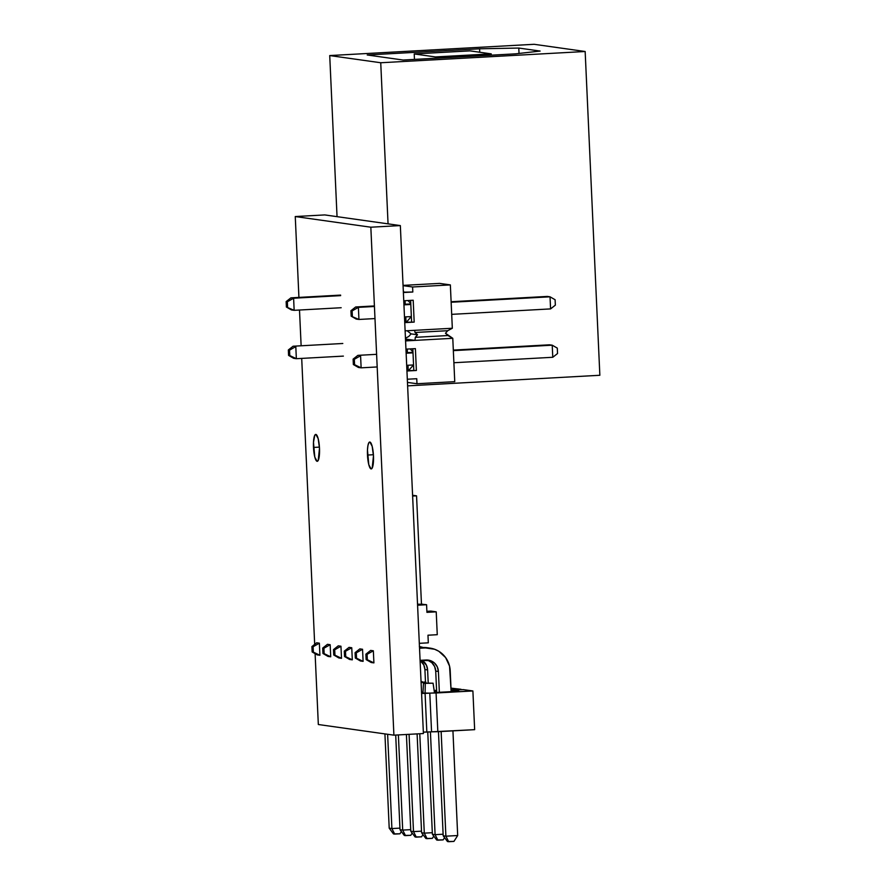 <?xml version="1.0" encoding="UTF-8"?>
<svg xmlns="http://www.w3.org/2000/svg" width="886" height="886" viewBox="0 0 886 886"><rect width="100%" height="100%" fill="white"/><g stroke="black" fill="none" stroke-linecap="round" stroke-linejoin="round"><path stroke-width="1.33" d="M367.48 455.05A13.467 2.979 86.8 0 1 369.739 442.025A13.467 2.979 86.8 0 1 373.471 455.902L372.164 446.267L369.861 442.036L368.764 442.9L367.923 445.669L367.469 449.944L368.786 464.685L371.09 468.915L372.186 468.052L373.471 455.902A13.467 2.979 86.8 0 1 371.212 468.927A13.467 2.979 86.8 0 1 367.48 455.05L373.405 454.728L367.48 455.05M313.489 447.441A13.467 2.979 86.8 0 1 315.748 434.417A13.467 2.979 86.8 0 1 319.492 448.283L318.185 438.659L315.881 434.428L314.774 435.281L313.489 442.324L314.796 457.065L317.099 461.307L318.207 460.443L319.492 448.283A13.467 2.979 86.8 0 1 317.232 461.307A13.467 2.979 86.8 0 1 313.489 447.441L319.425 447.109L313.489 447.441M295.26 216.549L324.763 214.921L400.339 225.587L370.835 227.204L295.26 216.549L298.925 297.408L295.26 216.549L370.835 227.204L400.339 225.587L423.408 733.542L393.905 735.17L370.835 227.204L393.905 735.17L423.408 733.542L400.339 225.587L324.763 214.921L295.26 216.549M318.329 724.515L393.905 735.17L318.329 724.515L315.106 653.669L318.329 724.515M299.501 310.022L301.129 345.784L299.501 310.022M301.705 358.409L314.685 644.366L301.705 358.409M412.588 495.274L416.553 495.839L412.621 496.049L416.553 495.839L421.459 604.008L416.553 495.839L412.588 495.274M445.891 836.185L448.67 841.7L447.474 841.534L443.188 835.797L445.891 836.185L443.188 835.797L447.474 841.534L453.931 841.412L457.685 835.531L453.931 841.412L448.67 841.7L445.891 836.185L457.685 835.531L445.891 836.185L441.139 731.515L445.891 836.185M371.201 662.506L366.128 659.572L373.903 662.883L371.201 662.506L373.903 662.883L373.349 650.789L367.092 654.344L367.336 659.738L366.128 659.572L371.201 662.506M370.647 650.413L365.885 654.178L366.128 659.572L365.885 654.178L367.092 654.344L367.336 659.738L373.903 662.883L373.349 650.789L370.647 650.413L365.885 654.178L367.092 654.344L373.349 650.789L370.647 650.413M443.188 835.797L438.459 731.659L443.188 835.797M427.916 660.303L431.859 662.717L434.605 666.493L435.713 671.079L436.676 692.453L435.713 671.079L438.404 671.455L439.356 692.298L438.404 671.455L435.713 671.079A12.116 11.806 98 0 0 426.941 659.992M450.21 670.802L451.151 691.656L449.545 666.106L445.625 657.589L438.803 651.265L434.627 649.261L425.513 647.921A24.232 23.612 -82 0 1 429.987 648.109A24.232 23.612 -82 0 1 450.21 670.802M452.934 730.861L457.685 835.531L452.934 730.861M427.44 647.744L419.532 648.242L425.513 647.921L419.51 647.721L422.81 647.533A24.232 23.612 98 0 1 427.296 647.721L429.987 648.109M420.086 660.336L426.055 660.015A12.116 11.806 -82 0 1 438.404 671.455L437.296 666.881L434.561 663.093L430.618 660.679L420.086 660.336L423.807 664.976L424.915 669.55L427.606 669.938L428.215 683.128L423.497 683.383L433.066 683.206L428.226 683.128L433.066 683.206L434.517 692.863L433.066 683.206L423.497 683.383L422.921 693.073L429.799 693.118L431.56 731.825L426.842 732.08L425.081 693.384L426.842 732.08L423.342 732.124L431.56 731.825L429.799 693.118L436.078 692.985L437.828 731.692L431.56 731.825L474.652 729.665L437.828 731.692L436.078 692.985L472.891 690.958L474.652 729.665L472.891 690.958L463.179 689.596L451.096 690.26L463.179 689.596L472.891 690.958L425.081 693.384L425.28 683.638L425.081 693.384L422.921 693.073L423.497 683.383L428.226 683.128L427.606 669.938L424.915 669.55A12.116 11.806 98 0 0 420.086 660.369M422.932 692.941L421.559 692.996L422.932 692.941M421.581 693.417L425.081 693.384L421.581 693.417M421.094 682.597L424.804 682.043L421.071 682.242L425.889 682.198L426.033 683.25L425.889 682.198L423.53 682.464L423.63 683.372L423.53 682.464L421.094 682.597M421.537 692.309L422.976 692.232L421.537 692.309M421.537 692.442L422.965 692.365L421.537 692.442M434.317 691.479L436.632 691.346L434.317 691.479M451.107 690.548L453.355 690.427L452.668 691.567L453.355 690.427L458.97 691.224L451.107 690.548M458.97 691.224L434.483 692.564L458.97 691.224M436.621 691.058L434.273 691.18L436.621 691.058M421.049 681.755L422.268 681.688L421.049 681.755M461.03 689.707L451.074 689.84L461.019 689.286L450.996 688.145L461.03 689.707M436.599 690.637L434.206 690.759L436.599 690.637M436.588 690.338L434.162 690.471L436.588 690.338M413.496 831.611L416.287 837.137L415.08 836.96L410.794 831.234L413.496 831.611L410.794 831.234L415.08 836.96L421.548 836.838L422.976 834.601L421.548 836.838L416.287 837.137L413.496 831.611L421.526 831.168L413.496 831.611L409.077 734.339L413.496 831.611M338.806 657.933L333.745 654.998L341.509 658.32L338.806 657.933L341.509 658.32L340.955 646.226L334.698 649.781L334.941 655.175L333.745 654.998L338.806 657.933M338.264 645.839L333.501 649.615L333.745 654.998L333.501 649.615L334.698 649.781L334.941 655.175L341.509 658.32L340.955 646.226L338.264 645.839L333.501 649.615L334.698 649.781L340.955 646.226L338.264 645.839M410.794 831.234L406.408 734.483L410.794 831.234M435.092 834.656L437.872 840.183L436.676 840.006L432.39 834.28L435.092 834.656L432.39 834.28L436.676 840.006L443.133 839.884L444.573 837.647L443.133 839.884L437.872 840.183L435.092 834.656L443.122 834.213L435.092 834.656L430.419 731.891L435.092 834.656M360.403 660.978L355.33 658.043L363.105 661.366L360.403 660.978L363.105 661.366L362.551 649.272L356.294 652.827L356.537 658.22L355.33 658.043L360.403 660.978M359.849 648.884L355.087 652.65L355.33 658.043L355.087 652.65L356.294 652.827L356.537 658.22L363.105 661.366L362.551 649.272L359.849 648.884L355.087 652.65L356.294 652.827L362.551 649.272L359.849 648.884M432.39 834.28L427.75 732.035L432.39 834.28M425.479 682.142L424.915 669.55L425.479 682.142M419.455 646.625A24.232 23.612 -82 0 1 423.187 647.522M422.024 660.236A12.116 11.806 -82 0 1 427.606 669.938L426.498 665.353L422.024 660.236M423.829 647.732L419.333 646.603M402.698 830.093L405.489 835.609L404.282 835.443L400.007 829.706L402.698 830.093L400.007 829.706L404.282 835.443L410.75 835.321L412.178 833.084L410.75 835.321L405.489 835.609L402.698 830.093L410.727 829.65L402.698 830.093L398.379 734.926L402.698 830.093M328.008 656.415L322.947 653.48L330.711 656.792L328.008 656.415L330.711 656.792L330.168 644.698L323.899 648.253L324.143 653.647L322.947 653.48L328.008 656.415M327.466 644.321L322.703 648.087L322.947 653.48L322.703 648.087L323.899 648.253L324.143 653.647L330.711 656.792L330.168 644.698L327.466 644.321L322.703 648.087L323.899 648.253L330.168 644.698L327.466 644.321M400.007 829.706L395.699 735.07L400.007 829.706M391.9 828.565L394.691 834.091L393.484 833.914L389.209 828.188L391.9 828.565L389.209 828.188L393.484 833.914L399.951 833.792L401.38 831.555L399.951 833.792L394.691 834.091L391.9 828.565L399.929 828.122L391.9 828.565L387.625 734.284L391.9 828.565M317.221 654.887L312.149 651.952L319.912 655.275L317.221 654.887L319.912 655.275L319.37 643.181L313.101 646.736L313.356 652.129L312.149 651.952L317.221 654.887M316.667 642.793L311.905 646.57L312.149 651.952L311.905 646.57L313.101 646.736L313.356 652.129L319.912 655.275L319.37 643.181L316.667 642.793L311.905 646.57L313.101 646.736L319.37 643.181L316.667 642.793M389.209 828.188L384.923 733.907L389.209 828.188M424.294 833.139L427.085 838.654L425.878 838.488L421.592 832.751L424.294 833.139L421.592 832.751L425.878 838.488L432.335 838.366L433.775 836.118L432.335 838.366L427.085 838.654L424.294 833.139L432.324 832.696L424.294 833.139L419.776 733.741L424.294 833.139M349.605 659.461L344.543 656.526L352.307 659.837L349.605 659.461L352.307 659.837L351.753 647.744L345.496 651.299L345.739 656.692L344.543 656.526L349.605 659.461M349.062 647.367L344.289 651.132L344.543 656.526L344.289 651.132L345.496 651.299L345.739 656.692L352.307 659.837L351.753 647.744L349.062 647.367L344.289 651.132L345.496 651.299L351.753 647.744L349.062 647.367M421.592 832.751L417.107 733.896L421.592 832.751M534.147 44.3L329.725 55.563L337.045 216.66L329.725 55.563L380.736 62.751L388.057 223.848L380.736 62.751L585.159 51.499L599.855 375.276L407.615 385.864L599.855 375.276L585.159 51.499L534.147 44.3L329.725 55.563L380.736 62.751L585.159 51.499L534.147 44.3M515.519 53.847L403.141 60.038L367.214 54.976L479.603 48.785L518.786 48.054L540.117 51.067L515.519 53.847L403.141 60.038L367.214 54.976L479.603 48.785L479.758 52.252L479.603 48.785L518.786 48.054L519.03 53.448L518.786 48.054L540.117 51.067L515.519 53.847M435.535 58.255L435.469 56.937L491.221 53.869L491.287 55.187L491.221 53.869L469.968 50.867L414.216 53.935L414.471 59.417L414.216 53.935L435.469 56.937L435.535 58.255M435.469 56.937L491.221 53.869L469.968 50.867L414.216 53.935L435.469 56.937M417.527 604.186L423.076 604.241L417.527 604.186M419.311 643.325L428.315 642.826L427.971 635.207L437.263 634.697L436.222 611.838L430.917 611.085L436.222 611.838L426.93 612.348L426.587 604.728L417.583 605.227L426.587 604.728L424.782 604.473L426.587 604.728L426.93 612.348L436.222 611.838L437.263 634.697L427.971 635.207L428.315 642.826L419.311 643.325M417.561 604.872L424.782 604.473L417.561 604.872M426.886 611.307L430.917 611.085L426.886 611.307M361.134 367.834L354.577 364.7L354.322 359.284L360.58 355.74L361.134 367.834L360.58 355.74L354.322 359.284L353.115 359.118L357.889 355.364L376.605 354.334L357.889 355.364L353.115 359.118L354.322 359.284L354.577 364.7L353.359 364.534L353.115 359.118L353.359 364.534L358.431 367.457L361.134 367.834L353.359 364.534L358.431 367.457L361.134 367.834L377.181 366.948L361.134 367.834M406.131 353.237L413.009 352.849L406.131 353.237M413.552 364.943L406.685 365.331L413.552 364.943M406.109 352.706L412.987 352.329L406.109 352.706M557.294 348.109L552.222 345.186L549.53 344.809L453.311 350.103L549.53 344.809L453.333 350.635L552.222 345.186L557.294 348.109L557.538 353.525L557.294 348.109M557.538 353.525L552.775 357.279L552.222 345.186L552.775 357.279L453.887 362.728L552.775 357.279L557.538 353.525M408.612 370.547L413.485 364.954L408.612 370.547M412.821 348.763L413.795 370.27L412.821 348.763M412.965 351.831L410.118 348.907L412.965 351.831M408.236 370.57L407.992 365.253L408.236 370.57M407.416 352.628L407.261 349.062L407.416 352.628M406.929 370.647L416.387 370.481L406.929 370.647M407.482 370.614L406.862 369.141L407.482 370.614M415.39 348.619L416.387 370.481L406.94 371.001L407.316 379.23L416.752 378.71L416.985 383.738L407.46 382.398L416.985 383.738L454.751 381.656L452.779 338.308L445.481 333.247L447.729 330.7L415.069 332.494L417.539 334.786L415.29 337.333L415.013 340.39L405.578 340.911L405.954 349.139L415.39 348.619L416.387 370.481L406.94 371.001L407.316 379.23L416.752 378.71L416.985 383.738L454.751 381.656L452.779 338.308L415.013 340.39L452.779 338.308L447.951 335.539L415.29 337.333L447.951 335.539L445.481 333.247L447.729 330.7L452.325 328.252L414.559 330.334L415.069 332.494L447.729 330.7L452.325 328.252L450.354 284.904L439.556 283.387L403.052 285.392L439.556 283.387L450.354 284.904L412.588 286.986L412.821 292.015L403.374 292.535L403.75 300.764L413.197 300.243L414.183 322.105L404.747 322.626L405.123 330.855L452.325 328.252L450.354 284.904L412.588 286.986L403.064 285.646L412.588 286.986L412.821 292.015L403.374 292.535L403.75 300.764L413.197 300.243L414.183 322.105L404.747 322.626L405.123 330.855L414.559 330.334L415.069 332.494L417.539 334.786L415.29 337.333L415.013 340.39L405.578 340.911L405.954 349.139L415.39 348.619M406.12 340.523L406.054 339.128L415.013 340.39L405.489 339.05L406.12 340.523M555.345 305.149L550.583 308.904L550.029 296.81L555.101 299.734L555.345 305.149L555.101 299.734L550.029 296.81L547.326 296.422L550.029 296.81L550.583 308.904L451.694 314.353L550.583 308.904L555.345 305.149M451.14 302.259L550.029 296.81L451.14 302.259M451.118 301.727L547.326 296.422L451.118 301.727M405.456 338.208L408.811 336.425L411.06 333.878L407.117 330.744L411.06 333.878L417.539 334.786L411.06 333.878L408.811 336.425L405.456 338.208M358.941 319.458L351.166 316.158L356.238 319.082L358.941 319.458L351.166 316.158L350.922 310.742L352.13 310.908L352.373 316.324L352.13 310.908L358.387 307.364L358.941 319.458L356.238 319.082L351.166 316.158L350.922 310.742L355.685 306.977L350.922 310.742L352.13 310.908L358.387 307.364L374.435 306.478L355.685 306.977L358.387 307.364L358.941 319.458L374.988 318.572L358.941 319.458M405.555 340.556L413.175 340.135L405.555 340.556M411.359 316.568L404.492 316.944L411.359 316.568M403.938 304.85L410.805 304.474L403.938 304.85M410.783 303.942L403.916 304.33L410.783 303.942M374.413 305.947L355.685 306.977L374.413 305.947M405.223 320.843L404.658 320.765L405.29 322.238L405.223 320.843M403.916 292.147L403.296 290.674L403.916 292.147M403.363 292.181L412.821 292.015L403.363 292.181M404.725 322.271L414.183 322.105L404.725 322.271M406.419 322.172L411.281 316.579L406.419 322.172M410.628 300.376L411.602 321.884L410.628 300.376M410.761 303.455L407.914 300.531L410.761 303.455M405.057 300.686L405.223 304.252L405.057 300.686M405.799 316.878L406.032 322.194L405.799 316.878M296.356 358.697L289.788 355.563L289.545 350.147L295.802 346.603L296.356 358.697L295.802 346.603L289.545 350.147L288.338 349.981L293.1 346.227L342.804 343.491L293.1 346.227L288.338 349.981L289.545 350.147L289.788 355.563L288.581 355.397L288.338 349.981L288.581 355.397L293.654 358.321L296.356 358.697L288.581 355.397L293.654 358.321L296.356 358.697L343.38 356.106L296.356 358.697M294.152 310.321L286.388 307.021L291.461 309.945L294.152 310.321L286.388 307.021L286.145 301.605L287.352 301.772L287.596 307.187L287.352 301.772L293.609 298.228L294.152 310.321L291.461 309.945L286.388 307.021L286.145 301.605L290.907 297.851L286.145 301.605L287.352 301.772L293.609 298.228L340.634 295.636L290.907 297.851L293.609 298.228L294.152 310.321L341.176 307.73L294.152 310.321M340.612 295.104L290.907 297.851L340.612 295.104"/></g></svg>
